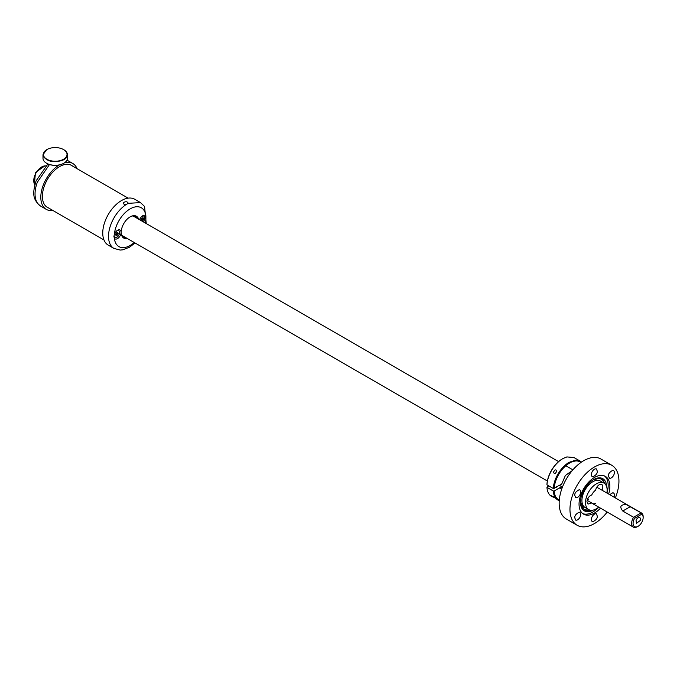 <?xml version="1.0" encoding="UTF-8"?>
<svg xmlns="http://www.w3.org/2000/svg" width="677" height="677" viewBox="0 0 677 677"><rect width="100%" height="100%" fill="white"/><g stroke="black" fill="none" stroke-linecap="round" stroke-linejoin="round"><path stroke-width="1.02" d="M586.857 510.06L584.065 509.265L580.485 501.818A17.314 10.003 120 0 0 584.065 509.265A17.314 10.003 120 0 0 589.21 509.84A17.314 10.003 -60 0 1 586.857 510.06M593.154 479.891L598.595 478.47A17.314 10.003 -60 0 1 601.388 479.265A17.314 10.003 -60 0 1 604.459 483.429A17.314 10.003 120 0 0 601.388 479.265A17.314 10.003 120 0 0 593.154 479.891M583.371 510.145L586.477 511.084L590.809 510.255M605.619 484.614L601.802 478.224M607.21 512.04A34.637 19.997 -60 0 1 582.711 526.858A34.637 19.997 -60 0 1 577.134 525.259L566.336 519.022A34.637 19.997 -60 0 1 564.043 483.395A34.637 19.997 -60 0 1 595.396 457.424A34.637 19.997 -60 0 1 600.964 459.031L611.771 465.268A34.637 19.997 -60 0 1 615.359 497.925M606.694 486.848A18.541 10.705 120 0 0 602.268 478.411A18.541 10.705 120 0 0 599.873 477.852A18.541 10.705 120 0 0 583.346 491.231A18.541 10.705 120 0 0 583.769 510.458A18.541 10.705 120 0 0 587.306 511.677A18.541 10.705 120 0 0 593.289 510.069M577.134 525.259A34.637 19.997 -60 0 1 574.849 489.632A34.637 19.997 -60 0 1 606.194 463.669A34.637 19.997 -60 0 1 611.771 465.268M595.938 468.806C598.46 471.657 597.469 474.323 592.967 476.803A4.384 2.53 -60 0 1 592.265 476.6A4.384 2.53 -60 0 1 591.977 472.089A4.384 2.53 -60 0 1 595.938 468.806L596.649 469.009M609.816 478.309C607.294 475.457 608.284 472.791 612.787 470.312A4.384 2.53 -60 0 1 613.489 470.515A4.384 2.53 -60 0 1 613.777 475.026A4.384 2.53 -60 0 1 609.816 478.309L609.105 478.106M609.689 494.642L612.787 492.771A4.384 2.53 -60 0 1 613.489 492.974A4.384 2.53 -60 0 1 613.946 497.104M595.938 513.725C598.46 516.576 597.469 519.242 592.967 521.713A4.384 2.53 -60 0 1 592.265 521.51A4.384 2.53 -60 0 1 591.977 517.008A4.384 2.53 -60 0 1 595.938 513.725L596.649 513.928M576.127 520.215C573.614 517.363 574.604 514.698 579.097 512.218A4.384 2.53 -60 0 1 579.8 512.421A4.384 2.53 -60 0 1 580.087 516.932A4.384 2.53 -60 0 1 576.127 520.215L575.425 520.012M576.127 497.756C573.614 494.904 574.604 492.238 579.097 489.759A4.384 2.53 -60 0 1 579.8 489.962A4.384 2.53 -60 0 1 580.087 494.472A4.384 2.53 -60 0 1 576.127 497.756L575.425 497.553M604.468 475.948A21.799 12.584 -60 0 1 606.939 493.059M598.79 507.175A21.799 12.584 -60 0 1 585.36 514.165A21.799 12.584 -60 0 1 582.736 513.589M600.491 508.156A21.799 12.584 -60 0 1 587.069 515.155A21.799 12.584 -60 0 1 583.557 514.139A21.799 12.584 -60 0 1 582.118 491.722A21.799 12.584 -60 0 1 601.845 475.372A21.799 12.584 -60 0 1 605.356 476.38A21.799 12.584 -60 0 1 608.64 494.041M34.857 184.719A11.204 6.474 -60 0 1 34.315 183.763A11.204 6.474 -60 0 1 36.516 172.136A11.204 6.474 -60 0 1 45.714 165.916M34.409 183.966L35.458 172.525L44.843 165.899M126.218 204.522A26.488 15.292 120 0 0 110.808 245.379A26.488 15.292 120 0 0 113.998 248.459L108.235 245.133A26.488 15.292 120 0 1 105.045 242.053A26.488 15.292 120 0 1 110.258 211.368A26.488 15.292 120 0 1 134.723 199.258L140.486 202.584L128.275 203.337L126.218 204.522C124.119 204.589 123.18 203.972 123.4 202.677L123.299 203.142M123.4 202.677C125.753 201.238 127.378 201.45 128.275 203.337L128.308 203.108M114.379 238.304L113.922 236.518L114.379 234.25A5.094 2.945 120 0 1 117.519 230.307A5.094 2.945 120 0 1 120.684 234.631A5.094 2.945 120 0 1 117.536 238.609A5.094 2.945 120 0 1 114.379 238.304A22.409 12.939 120 0 0 116.216 243.991A22.409 12.939 120 0 0 134.232 242.493M139.58 219.703A5.094 2.945 120 0 1 142.729 215.751A5.094 2.945 120 0 1 145.877 216.065L145.877 220.118A5.094 2.945 120 0 1 144.48 222.53M138.641 219.162A12.635 7.295 120 0 0 137.964 217.715A12.635 7.295 120 0 0 130.128 216.868A12.635 7.295 120 0 0 121.191 232.338A12.635 7.295 120 0 0 121.852 235.85A12.635 7.295 120 0 0 122.292 236.654A12.635 7.295 120 0 0 127.437 238.575M121.2 232.177A12.228 7.058 120 0 0 121.835 235.41A12.228 7.058 120 0 0 122.249 236.18A12.228 7.058 120 0 0 123.73 237.602A12.228 7.058 120 0 0 126.675 238.135M137.888 218.722A12.228 7.058 120 0 0 137.423 217.85A12.228 7.058 120 0 0 135.95 216.428A12.228 7.058 120 0 0 129.984 216.953M135.104 216.065A12.228 7.058 -60 0 1 135.84 216.936A12.228 7.058 -60 0 1 136.297 217.808M125.093 237.221A12.228 7.058 -60 0 1 122.986 237.06M52.908 210.479A26.488 15.292 -60 0 1 46.29 209.371A26.488 15.292 -60 0 1 43.1 185.549A26.488 15.292 -60 0 1 59.229 164.976M64.747 162.649A26.488 15.292 -60 0 1 72.777 163.487A26.488 15.292 -60 0 1 77.051 168.666M48.575 207.974A24.245 13.997 -60 0 1 47.415 207.424A24.245 13.997 -60 0 1 44.487 185.625A24.245 13.997 -60 0 1 71.66 165.433A24.245 13.997 -60 0 1 72.718 166.161M135.188 217.165A11.661 6.736 120 0 0 133.843 215.861M122.173 236.061A11.661 6.736 120 0 0 123.984 236.578M63.68 163.318A11.814 6.821 180 0 1 63.57 163.385A11.814 6.821 180 0 1 63.452 163.453A11.814 6.821 180 0 1 46.857 163.385A11.814 6.821 180 0 1 46.713 163.301M42.989 154.737L42.989 158.232A12.228 7.058 0 0 0 43.362 159.967A12.228 7.058 0 0 0 46.569 163.225A12.228 7.058 0 0 0 63.74 163.292A12.228 7.058 0 0 0 63.858 163.225A12.228 7.058 0 0 0 67.438 158.232L67.438 154.737A12.228 7.058 180 0 1 63.74 159.797C54.761 163.157 47.965 162.048 43.362 156.472L42.989 154.737L46.688 149.676M63.706 149.668A12.228 7.058 180 0 1 63.858 149.744A12.228 7.058 180 0 1 67.438 154.737M63.452 159.298A11.814 6.821 180 0 1 43.76 156.082A11.814 6.821 180 0 1 46.857 149.583A11.814 6.821 180 0 1 46.967 149.515A11.814 6.821 180 0 1 63.57 149.583A11.814 6.821 180 0 1 63.452 159.298M117.874 232.287L117.544 233.404L118.348 233.32L116.833 235.816L115.902 235.909L116.232 234.792L115.428 234.877L116.943 232.38L117.874 232.287L116.909 232.482M117.959 234.623L115.928 233.565M117.544 233.404L116.774 232.956M115.632 232.016A3.867 2.234 -60 0 1 118.822 230.747A3.867 2.234 -60 0 1 118.602 235.562A3.867 2.234 -60 0 1 114.955 237.449A3.867 2.234 -60 0 1 114.455 234.047M117.163 234.699L115.818 233.929L116.833 235.816M117.062 230.603A3.867 2.234 -60 0 1 118.593 230.612A3.867 2.234 -60 0 1 118.703 230.688M113.948 235.977L114.836 237.373M116.232 234.792L115.564 234.411M141.307 220.702L141.442 220.237L140.647 220.321L141.028 219.018L143.084 217.732L142.128 217.926M143.084 217.732L142.754 218.849L143.558 218.764L143.169 220.067L141.138 219.01M142.754 218.849L141.984 218.4M140.841 217.461A3.867 2.234 -60 0 1 144.032 216.191A3.867 2.234 -60 0 1 143.82 221.007A3.867 2.234 -60 0 1 143.202 221.794M143.169 220.067L142.373 220.143L142.077 221.142M142.373 220.143L141.036 219.373L141.942 221.066M142.272 216.048A3.867 2.234 -60 0 1 143.803 216.056A3.867 2.234 -60 0 1 143.913 216.132M141.442 220.237L140.782 219.856M557.831 499.998L553.888 497.003L550.748 495.505L551.653 496.427L554.751 497.722M555.749 487.584L557.383 486.636M548.675 485.841L546.948 487.338L553.287 491.003A22.409 12.939 120 0 0 557.89 500.032A22.409 12.939 120 0 0 559.253 500.65M546.948 487.338A22.409 12.939 120 0 0 551.552 496.376A22.409 12.939 120 0 0 551.611 496.402M559.295 500.091A21.799 12.584 -60 0 1 554.158 491.003L553.287 491.003M554.158 491.003L561.682 486.653L559.524 485.409M575.636 460.182L569.103 462.323A22.409 12.939 120 0 0 553.287 488.506L546.948 484.842A22.409 12.939 120 0 1 562.756 458.667A22.409 12.939 120 0 0 562.756 458.667L566.886 456.916L573.969 457.559L580.307 461.215L575.636 460.182M581.518 462.086L580.307 461.215M572.116 470.735L565.388 475.466L561.682 484.157L553.287 488.506M562.045 488.185L561.682 486.653M581.061 462.399A21.799 12.584 120 0 0 575.89 460.986A21.799 12.584 120 0 0 569.535 463.076A21.799 12.584 120 0 0 554.158 488.506M562.325 458.913L562.756 458.667L562.325 458.913A21.799 12.584 120 0 0 546.948 484.343L546.948 484.842M556.655 471.353C555.225 474.069 554.209 474.281 553.591 471.996C554.971 469.423 555.986 469.212 556.655 471.353L556.722 470.845M553.532 472.597L553.591 471.996M601.895 490.148A5.094 2.945 120 0 0 601.76 484.504A5.094 2.945 120 0 0 601.007 484.275A5.094 2.945 120 0 0 595.684 490.106A8.149 4.705 120 0 0 591.69 495.073A5.094 2.945 120 0 0 586.967 501.75L588.017 504.086L591.69 502.969A8.149 4.705 120 0 0 592.257 503.4A8.149 4.705 120 0 0 595.684 503.333M587.145 500.345L591.69 502.969M587.391 499.533A8.149 4.705 120 0 0 588.482 499.169M606.863 493.017A15.283 8.826 120 0 0 607.134 490.106A15.283 8.826 120 0 0 603.969 483.107A15.283 8.826 120 0 0 592.197 487.203A15.283 8.826 120 0 0 585.52 502.579A15.283 8.826 120 0 0 588.685 509.578A15.283 8.826 120 0 0 598.713 507.132M603.969 483.107L600.364 481.034A15.283 8.826 120 0 0 588.592 485.121A15.283 8.826 120 0 0 581.924 500.506A15.283 8.826 120 0 0 585.089 507.496L588.685 509.578M638.106 526.291L637.387 526.706A8.149 4.705 -60 0 1 634.628 527.485A8.149 4.705 -60 0 1 633.317 527.104A8.149 4.705 -60 0 1 633.579 517.262L622.772 511.025C619.337 506.743 620.479 504.585 626.174 504.543L641.195 512.861A8.149 4.705 -60 0 1 641.466 512.988A8.149 4.705 -60 0 1 643.15 516.72L643.15 517.558A7.134 4.121 -60 0 1 638.106 526.291A7.134 4.121 -60 0 1 635.686 526.968A7.134 4.121 -60 0 1 634.577 518.345L641.635 514.266A7.134 4.121 -60 0 1 643.15 517.558M640.154 520.571L636.456 523.321L636.058 520.359A3.3 1.904 -60 0 1 639.757 517.609A3.3 1.904 -60 0 1 640.154 520.571M634.577 518.345L633.579 517.262L641.195 512.861L641.635 514.266M145.877 216.065A22.409 12.939 120 0 0 144.032 210.386A22.409 12.939 120 0 0 127.064 210.996A22.409 12.939 120 0 0 114.379 234.25M145.437 223.08A22.409 12.939 120 0 0 145.877 220.118M46.29 209.371L40.527 206.036A26.488 15.292 -60 0 1 37.337 182.223L49.48 164.528M622.772 511.025L630.397 506.616M572.869 469.855L565.786 465.768M558.584 461.612L132.997 215.904M561.665 489.268L559.43 487.982M547.371 481.017L121.792 235.317M103.962 239.963L46.349 206.697M128.105 198.141L70.493 164.875M146.249 223.554L144.565 206.493L140.486 202.584M113.998 248.459L120.218 250.058L122.681 249.838L129.493 247.232L135.045 242.958M72.777 163.487L67.015 160.161M47.915 163.936L36.042 180.937C33.469 190.609 31.066 198.488 40.527 206.036M641.466 512.988L596.809 487.212M633.317 527.104L592.257 503.4"/></g></svg>

